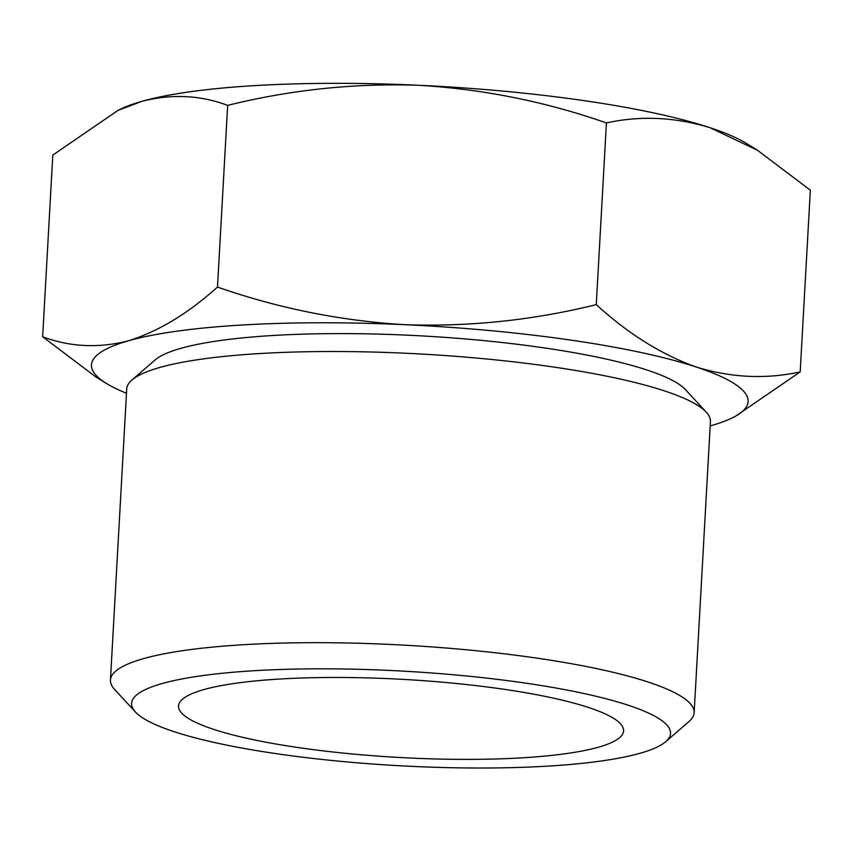 <?xml version="1.0" encoding="UTF-8"?>
<svg xmlns="http://www.w3.org/2000/svg" width="853" height="853" viewBox="0 0 853 853"><rect width="100%" height="100%" fill="white"/><g stroke="black" fill="none" stroke-linecap="round" stroke-linejoin="round"><path stroke-width="1.28" d="M735.083 416.52L800.189 371.897C766.026 379.372 731.501 377.783 696.613 367.142C661.811 354.784 628.362 333.949 596.268 304.628C533.392 320.195 469.726 326.891 405.26 324.716A328.842 57.673 3.2 0 1 696.613 367.142A328.842 57.673 3.2 0 1 731.128 418.428A328.842 57.673 3.2 0 1 711.157 425.626A328.842 57.673 3.2 0 1 710.186 425.903M126.479 393.265A328.842 57.673 3.2 0 1 106.497 383.509A328.842 57.673 3.2 0 1 128.462 340.784A328.842 57.673 3.2 0 1 405.26 324.716C340.944 320.899 278.355 308.349 217.494 287.056C187.916 313.616 158.242 331.518 128.462 340.784C98.788 348.397 70.191 347.054 42.65 336.764L95.621 376.77M213.453 729.304A222.878 39.089 3.2 0 1 178.767 704.503A222.878 39.089 3.2 0 1 403.245 679.393A222.878 39.089 3.2 0 1 623.522 729.379A222.878 39.089 3.2 0 1 466.399 759.383A222.878 39.089 3.2 0 1 213.453 729.304M173.873 731.607A269.9 47.331 3.2 0 1 135.424 712.01A269.9 47.331 3.2 0 1 403.704 671.162A269.9 47.331 3.2 0 1 665.756 741.662A269.9 47.331 3.2 0 1 451.834 767.721A269.9 47.331 3.2 0 1 173.873 731.607M135.424 712.01L114.601 689.448A292.302 51.265 3.2 0 1 110.442 680.076A292.302 51.265 3.2 0 1 405.154 645.209A292.302 51.265 3.2 0 1 694.15 712.703A292.302 51.265 3.2 0 1 688.968 721.563L665.756 741.662M110.442 680.076L126.724 388.915A292.302 51.265 3.2 0 1 131.906 380.054A292.302 51.265 3.2 0 1 421.435 354.048A292.302 51.265 3.2 0 1 706.263 412.17A292.302 51.265 3.2 0 1 710.421 421.553L694.15 712.703M131.906 380.054L155.107 359.955A269.9 47.331 3.2 0 1 422.448 335.943A269.9 47.331 3.2 0 1 685.439 389.608L706.263 412.17M42.65 336.764L52.811 155.065L117.927 110.432L141.843 101.347C171.517 93.734 200.114 95.067 227.655 105.367C290.532 89.8 354.198 83.104 418.652 85.279C482.979 89.096 545.568 101.646 606.419 122.928C640.592 115.464 675.118 117.053 710.005 127.694L757.368 150.203L810.35 190.208L800.189 371.897M217.494 287.056L227.655 105.367M596.268 304.628L606.419 122.928M117.906 110.4L121.872 108.534A328.842 57.673 3.2 0 1 141.843 101.347A328.842 57.673 3.2 0 1 418.652 85.279A328.842 57.673 3.2 0 1 710.005 127.694A328.842 57.673 3.2 0 1 746.503 143.464L757.4 150.16M106.497 383.509L95.6 376.802M731.128 418.428L735.094 416.563"/></g></svg>

